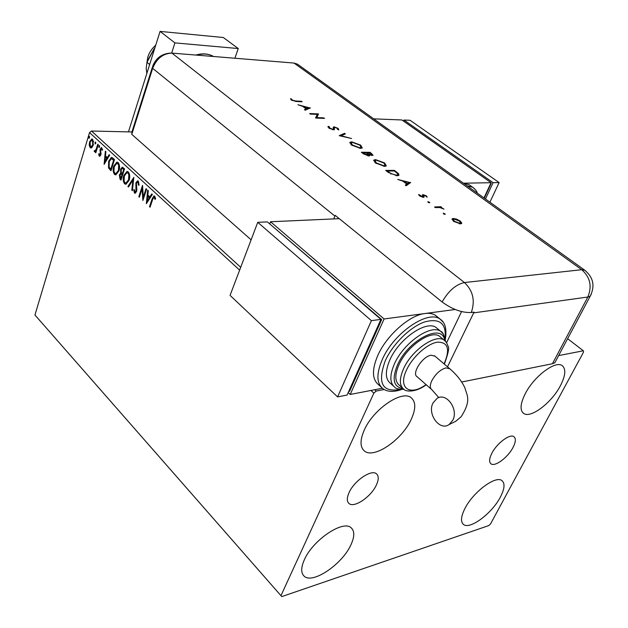 <?xml version="1.0" encoding="UTF-8"?>
<svg xmlns="http://www.w3.org/2000/svg" width="628" height="628" viewBox="0 0 628 628"><rect width="100%" height="100%" fill="white"/><g stroke="black" fill="none" stroke-linecap="round" stroke-linejoin="round"><path stroke-width="0.94" d="M349.097 492.548C346.782 497.737 346.735 501.372 348.956 503.452C353.996 508.429 371.093 496.827 376.36 485.044C378.794 479.729 378.857 476 376.533 473.857C371.588 468.975 354.286 480.64 349.097 492.548M491.85 453.267C489.228 458.519 488.929 462.02 490.947 463.778C494.848 467.193 507.958 457.427 513.029 447.442C515.745 442.112 516.059 438.54 513.979 436.735C510.132 433.359 496.874 443.195 491.85 453.267M560.357 385.828C551.549 402.878 530.448 418.852 523.579 413.365C519.756 410.202 520.306 403.663 525.228 393.756C533.902 376.47 555.419 360.236 562.146 365.598C566.181 368.919 565.585 375.662 560.357 385.828M350.871 544.916C342.174 564.423 312.092 584.731 304.007 576.009C300.851 572.838 300.969 567.429 304.344 559.784C312.838 539.899 343.524 519.435 351.311 527.944C354.726 531.264 354.577 536.924 350.871 544.916M411.167 419.48C401.889 440.047 373.636 459.335 364.334 450.912C359.946 447.003 359.93 440.055 364.279 430.062C373.307 409.134 402.132 389.603 411.199 397.752C415.94 401.849 415.932 409.095 411.167 419.48M500.343 497.148C491.96 513.492 469.595 530.165 463.401 524.364C460.457 521.68 460.976 516.381 464.948 508.46C473.222 491.873 496.01 475.004 502.031 480.703C505.14 483.513 504.582 488.992 500.343 497.148M239.629 270.126L89.537 132.579L34.948 314.997L281.784 596.6L488.82 525.573L490.539 523.933L583.553 352.088L583.349 350.785L558.645 355.589M281.784 596.6L34.948 314.997M132.539 131.974L91.492 131.024L240.705 267.308M374.735 389.721L376.196 391.056L373.872 393.144L280.983 595.619M384.163 389.509L376.196 391.056M583.349 350.785L567.618 338.696M91.884 147.588L90.149 147.682L89.215 145.115L89.6 141.81L91.79 138.961L92.669 139.314L93.234 145.162L91.884 147.588M98.282 144.66L95.817 152.769L95.315 152.306L95.676 151.113L94.804 151.78L94.114 151.01L96.029 149.637L97.78 144.197L98.282 144.66M99.24 156.129L98.62 154.08L99.13 153.656L99.742 155.195L100.331 154.472L100.119 149.181L101.367 147.596L102.599 149.872L102.081 150.359L101.344 148.742L100.637 149.605L100.849 154.896L99.734 156.333L99.24 156.129L99.828 156.137L99.287 154.692M112.922 158.13L114.477 159.567L110.991 170.745L108.526 167.927L108.675 161.223L111.415 157.416L112.922 158.13M124.556 168.838L120.984 180.071L120.027 179.176L119.344 174.953L120.733 173.155L120.576 169.293L122.256 167.205L124.556 168.838M133.827 177.371L132.406 190.724L131.825 190.182L132.901 180.063L128.473 187.058L127.9 186.516L133.827 177.371M146.073 188.636L146.622 189.138L142.878 200.497L142.132 188.777L139.369 197.223L138.827 196.721L142.532 185.378L143.294 197.098L146.073 188.636M152.588 199.633L150.068 207.201L149.519 206.691L152.07 199.005L153.939 195.92L154.724 196.211L155.642 198.786L155.069 199.406L153.939 197.255L152.588 199.633M373.872 393.144L370.944 390.459M146.324 203.715L147.713 190.143L148.31 190.692L147.839 195.025L149.841 196.878L151.788 193.895L152.384 194.445L146.324 203.715M138.348 181.147L139.118 185.079L138.49 185.252L138.011 182.348L137.43 182.151L136.409 183.376L136.833 189.562L136.551 191.54L135.169 193.259L134.447 193.008L133.725 189.852L134.368 189.546L134.832 191.862L135.993 191.085L135.876 182.858L137.556 180.864L138.348 181.147M129.101 180.275L125.945 184.279L124.587 183.808C123.01 181.429 122.75 178.642 123.81 175.44L126.989 171.444L128.332 171.939C129.894 174.301 130.153 177.08 129.101 180.275M118.951 170.871L115.827 174.874L114.532 174.419C112.977 172.08 112.718 169.309 113.762 166.122L116.902 162.126L118.19 162.605C119.728 164.944 119.979 167.692 118.951 170.871M104.115 164.324L105.347 151.16L105.897 151.67L105.473 155.877L107.333 157.589L109.123 154.637L109.68 155.147L104.115 164.324M99.632 146.913L98.926 147.454L99.295 145.515L99.632 146.913M95.794 143.372L95.095 143.914L95.456 141.983L95.794 143.372M89.584 137.658L88.901 138.199L89.255 136.284L89.584 137.658M89.537 132.579L91.492 131.024M150.21 206.761L149.519 206.691M150.116 206.675L152.675 198.99L154.339 195.96M155.548 198.888L155.249 197.875L154.645 197.891M155.249 197.875L154.339 197.388M154.935 197.38L154.056 197.255M146.921 202.805L148.255 190.645M152.157 194.233L150.437 196.862L149.841 196.878M147.188 200.936L147.784 200.921L149.817 197.812L147.682 196.407L147.188 200.936L149.213 197.828L147.682 196.407M149.817 197.812L149.213 197.828M143.302 199.225L142.729 188.761L142.132 188.777M139.51 196.784L138.827 196.721M139.424 196.705L142.721 186.634M146.528 189.059L143.891 197.082L143.294 197.098M139.094 185.087L138.607 182.34L138.011 182.348M138.607 182.34L137.611 182.151M135.358 193.204L134.447 193.008M135.044 193L134.321 189.844L133.725 189.852M135.727 192.003L136.598 191.077L135.993 191.085M136.598 191.077L136.747 189.311L136.15 189.326M136.747 189.311L136.449 187.576L135.852 187.584M136.449 187.576L136.472 182.85L135.876 182.858M136.472 182.85L137.956 180.903M132.461 190.206L131.825 190.182M132.422 190.174L133.505 180.055L132.901 180.063M128.701 186.697L127.9 186.516M128.497 186.508L133.74 178.234M126.047 184.263L124.587 183.808M125.184 183.8C123.606 181.429 123.347 178.635 124.407 175.44L123.81 175.44M124.407 175.44L127.468 171.46M126.291 182.999L129.164 179.781L129.651 177.284L129.078 173.768L127.178 172.716M124.336 175.926L124.093 181.045L124.933 182.638L126.008 182.999L128.567 179.789L128.826 174.678L127.979 173.108L126.88 172.716L124.336 175.926M128.575 173.108L127.979 173.108M129.164 179.781L128.567 179.789M121.126 179.639L119.94 174.945L119.344 174.953M119.94 174.945L121.33 173.155L120.733 173.155M121.33 173.155L121.173 169.293L120.576 169.293M121.173 169.293L122.664 167.252M123.661 168.956L122.154 168.477L121.094 169.78L121.282 172.543L122.334 173.689L122.931 173.689L124.258 169.505L122.279 168.477M122.295 174.592L120.851 174.152L119.87 175.416L120.827 178.438L121.424 178.431L122.562 174.843L120.969 174.152M122.562 174.843L121.699 174.6M120.827 178.438L121.965 174.843M124.258 169.505L123.064 168.956M122.334 173.689L123.661 169.505M115.937 174.859L114.532 174.419M115.128 174.411C113.574 172.072 113.315 169.309 114.351 166.122L113.762 166.122M114.351 166.122L117.365 162.15M116.196 173.611L119.03 170.392L119.453 168.43L118.935 164.434L117.051 163.39M114.272 166.608L113.919 171.185L114.602 172.951L115.89 173.611L118.433 170.392L118.684 165.321L117.844 163.775L116.808 163.39L114.272 166.608M118.441 163.775L117.844 163.775M119.03 170.392L118.433 170.392M111.125 170.314L109.123 167.927L108.526 167.927M109.123 167.927L109.272 161.231L108.675 161.223M109.272 161.231L111.831 157.455M112.184 158.751L111.321 158.743L109.186 161.702L109.123 167.127L110.834 169.12L111.431 169.12L114.202 160.242L111.556 158.751M110.834 169.12L113.605 160.242L111.588 158.751M114.202 160.242L113.605 160.242M104.711 163.335L105.889 151.662M109.508 154.99L107.93 157.597L107.333 157.589M104.9 161.616L105.496 161.616L107.357 158.539L105.339 157.22L104.9 161.616L106.76 158.531L105.339 157.22M107.357 158.539L106.76 158.531M99.169 154.088L98.62 154.08M100.103 155.116L100.927 154.472L100.331 154.472M100.927 154.472L101.029 153.624L100.433 153.624M101.029 153.624L100.496 150.594L99.899 150.587M100.496 150.594L100.716 149.189L100.119 149.181M100.716 149.189L101.72 147.674M102.584 149.605L101.65 148.86M102.246 148.867L101.422 148.742M99.428 147.337L99.389 146.143L98.792 146.136M99.389 146.143L99.593 145.72M95.943 152.345L95.315 152.306M95.911 152.306L96.272 151.12L95.676 151.113M95.064 151.693L94.404 151.638M95.001 151.646L94.114 151.01M95.385 150.728L96.618 149.645L96.029 149.637M96.618 149.645L98.243 144.628M95.589 143.796L95.55 142.619L94.961 142.603M95.55 142.619L95.754 142.195M91.225 147.988L90.149 147.682M90.738 147.69L89.812 145.123L89.215 145.115M89.937 142.886L90.197 141.818L89.6 141.81M90.197 141.818L92.183 139.008M93.611 141.928L92.96 140.319L91.9 140.075M91.492 146.928L93.493 144.055M90.094 142.258L90.448 146.693L91.044 146.921L92.74 144.699L92.371 140.311L91.743 140.075L90.094 142.258M92.96 140.319L92.371 140.311M93.329 144.707L92.74 144.699M89.388 138.082L89.357 136.912L88.76 136.904M89.357 136.912L89.553 136.496M146.905 62.596L147.863 56.928C149.354 52.344 151.968 48.442 155.713 45.24M234.888 58.239L238.248 48.544L174.922 42.892L171.648 53.09M238.248 48.544L223.309 37.507L160.069 31.4L128.465 131.88M174.922 42.892L160.069 31.4M144.416 81.145L154.7 48.458M146.764 72.95L146.206 68.303L146.983 62.329L149.472 64.346M146.983 62.329L154.504 48.34M147.549 60.641L154.096 48.811M251.121 239.825L131.786 134.353L152.651 68.342L131.786 134.353L132.006 131.707L152.353 67.298M447.505 366.823L474.046 312.132L471.314 312.509C462.012 312.893 452.286 309.384 442.136 301.99L335.187 215.365L334.881 216.071L152.651 68.342C156.67 58.498 163.099 53.419 171.939 53.105L294.006 63.059L297.452 64.158L585.429 270.692M443.439 213.151L445.244 214.274L443.501 213.771L443.439 213.151L443.258 213.551M428.006 201.612L429.788 202.711L428.053 202.216L428.006 201.612L427.833 202.02M410.657 182.458L406.175 185.762L405.296 185.111L406.787 184.067L402.752 181.06L397.72 179.443L410.555 182.693M375.583 159.638L384.642 162.95L386.314 165.957L384.634 166.357L375.505 162.99L373.911 160.03L375.583 159.638L375.473 160.297M351.766 141.873L360.692 145.147L362.262 147.972L360.511 148.365L351.523 145.037L350.016 142.266L351.766 141.873L351.515 142.525M328.829 128.057L328.334 126.307L329.457 126.825L329.739 128.088L332.809 129.305L333.382 129.117L333.233 127.139L334.12 126.848L338.131 128.379L338.79 129.925L337.597 129.423L337.158 128.293L334.873 127.382L334.269 127.743L334.41 129.619L333.515 129.847L328.829 128.057M310.365 107.89L305.192 110.222L304.439 109.657L306.142 108.934L302.665 106.336L297.915 104.766L310.311 108.032M170.533 53.074C161.898 53.702 155.98 58.004 152.777 65.964L152.651 68.342C156.67 58.498 163.099 53.419 171.939 53.105L294.006 63.059L297.452 64.158M295.615 100.982L301.471 101.281L302.147 101.791L296.204 101.485L291.337 100.009L290.536 98.698L291.62 99.036L292.279 100.08L295.615 100.982L295.443 101.438M310.365 114.084L309.667 113.558L318.482 113.927L316.857 117.601L323.781 117.868L324.488 118.394L315.672 118.056L317.297 114.367L310.365 114.084M339.214 135.672L344.584 133.332L345.361 133.913L341.145 135.758L351.562 138.521L339.214 135.672M361.351 152.235L370.127 152.321L373.095 155.328L369.445 154.771L369.719 155.76L368.832 155.972L363.628 153.931L361.351 152.235M388.387 172.457L385.686 170.431L394.431 170.392L398.647 173.76L398.913 175.353L397.132 175.762L388.387 172.457M426.381 195.858L427.189 197.153L425.603 195.873L423.602 195.332L424.143 197.09L423.468 197.349L419.661 195.944L418.625 194.492L422.613 196.737L422.997 196.556L422.361 194.9L423.036 194.649L426.381 195.858L426.514 196.909M434.529 206.973L440.88 206.73L441.712 207.358L440.785 207.389L444.004 209.14L439.835 207.546L435.369 207.601L434.529 206.973M456.462 219.078L460.167 221.009L461.784 223.042L460.505 223.882L453.62 221.346L452.254 218.764L453.275 218.481L456.462 219.078L456.281 219.486M556.141 360.299L554.846 362.741L552.444 363.73L461.69 382.012M334.881 216.071L333.719 218.913M461.564 311.598L446.61 342.739L461.564 311.598M301.291 101.744L301.471 101.281M290.772 99.483L291.384 99.671L291.62 99.036M291.384 99.671L291.565 100.174M291.714 100.268L291.918 99.719M292.122 100.511L292.279 100.08M304.902 109.994L306.142 108.934M303.324 106.823L303.826 106.956M308.584 108.142L309.502 108.377M306.087 109.076L308.45 108.479L308.693 107.843L303.944 106.65L306.684 108.699L308.693 107.843M306.44 109.343L306.684 108.699M303.756 107.145L303.944 106.65M317.234 114.524L318.231 114.571L318.482 113.927M316.669 118.095L316.857 117.601M323.593 118.354L323.781 117.868M315.562 117.978L317.297 114.367M327.934 127.052L328.334 126.307M328.075 126.95L329.135 127.437M329.158 127.374L328.946 128.143M329.559 128.544L329.739 128.088M332.636 129.737L332.809 129.305M333.225 127.578L334.12 126.848M333.868 127.5L334.332 127.539M337.707 128.905L338.131 128.379M337.88 129.023L338.665 129.87M334.104 128.151L334.269 127.743M334.01 128.387L334.214 129.164L334.465 128.52M334.214 129.164L334.316 129.682M339.952 135.891L344.325 133.984L344.584 133.332M360.472 145.68L360.692 145.147M360.967 146.222L362.238 147.988M349.772 142.901L351.499 142.525M350.934 143.2L350.989 144.621M360.456 148.357L361.069 147.674M359.766 147.808L361.139 147.494L359.828 145.154L352.512 142.423L351.123 142.729L352.394 145.029L359.766 147.808L359.561 148.294M352.198 145.515L352.394 145.029M362.254 152.902L362.968 152.91M366.43 152.942L367.144 152.949M369.9 152.879L370.127 152.321M372.012 154.598L372.851 155.454M369.492 155.885L369.445 154.771M367.875 155.87L368.424 155.713M368.463 154.606L369.319 155.085M371.015 153.64L369.986 152.879L367.184 152.847L371.509 154.951L371.972 154.857L371.015 153.64M371.321 155.406L371.509 154.951M367.482 153.742L367.694 153.224M366.98 153.358L367.184 152.847M368.605 155.281L366.289 152.839L363.015 152.808L368.071 155.406M363.879 154.119L364.091 153.609M362.803 153.318L363.015 152.808M384.415 163.492L384.642 162.95M384.988 164.104L386.299 165.973M373.644 160.682L375.309 160.297M374.822 161.011L374.892 162.503M384.43 166.349L385.113 165.619M383.865 165.776L385.176 165.462L383.786 162.974L376.353 160.203L375.034 160.517L376.376 162.966L383.865 165.776L383.645 166.294M376.172 163.461L376.376 162.966M386.565 171.091L387.335 171.091M394.18 170.973L394.431 170.392M397.595 173.681L398.364 174.419L398.647 173.76M398.364 174.419L398.882 175.377M396.888 175.762L397.642 175.063M394.321 170.973L387.366 171.012L391.087 173.626L396.346 175.173L397.736 174.851L397.367 173.43L394.321 170.973M387.146 171.53L387.366 171.012M396.119 175.714L396.346 175.173M390.899 174.082L391.087 173.626M405.625 185.346L406.787 184.067M403.309 181.476L403.969 181.625M408.906 182.779L410.053 183.046M406.724 184.224L409.016 182.513L404.079 181.366L407.258 183.737L409.016 182.513M406.968 184.412L407.258 183.737M403.859 181.885L404.079 181.366M423.256 196.069L423.539 195.441M423.241 196.109L423.79 197.318M419.064 195.418L419.755 194.884M420.218 196.313L420.407 195.889M422.401 197.223L422.613 196.737M422.675 197.278L422.974 196.611M422.416 195.355L423.036 194.649M422.738 195.316L423.555 195.394M428.351 202.412L428.9 202.648M429.246 202.742L429.505 202.169M438.32 207.491L440.573 207.405L440.88 206.73M443.753 213.944L444.381 214.219M444.679 214.305L444.954 213.708M459.939 221.496L460.167 221.009M460.505 222.218L461.462 223.647M461.533 223.599L461.784 223.042M451.995 219.4L453.275 218.481M452.961 219.164L453.691 219.18M453.149 219.776L452.929 220.781M459.743 223.866L460.293 223.293M459.641 223.238L460.418 223.026L459.39 221.04L454.123 219.117L453.345 219.337L454.397 221.307L459.641 223.238L459.374 223.819M454.193 221.755L454.397 221.307M470.325 185.566L469.1 184.695L463.433 183.195L491.072 182.709L401.889 119.964L373.723 118.857M491.072 182.709L483.968 197.922M491.229 183.305L484.298 198.158M403.506 121.102L403.953 120.042L493.098 182.677L485.468 198.998M493.098 182.677L499.127 182.575L410.108 120.286L403.953 120.042M499.127 182.575L489.911 202.177M452.725 420.336L449.114 424.528C439.733 431.428 426.946 413.978 433.037 402.909L437.033 398.395C446.304 391.982 458.895 409.346 452.725 420.336M431.248 389.148L417.125 376.761C411.348 373.589 422.628 356.186 431.146 355.228L435 356.17M440.801 337.315L439.6 336.31C431.2 329.512 407.077 346.138 399 364.672C394.69 374.61 394.776 381.447 399.259 385.168L402.627 388.183M437.606 328.758L436.217 327.604C426.561 319.801 399.008 338.68 389.894 359.852C385.05 371.164 385.192 378.959 390.326 383.229L393.481 386.063M455.167 309.486L424.983 313.513C409.582 315.068 386.456 335.517 377.758 355.542C371.831 369.594 372.066 379.296 378.464 384.642L381.243 387.162M437.324 316.826L435.557 315.374C432.81 313.584 429.285 312.964 424.983 313.513L384.093 318.969L270.542 221.755L339.261 218.67M269.718 223.906L270.542 221.755M382.374 388.253L350.228 394.455L348.21 392.571M350.228 394.455L384.093 318.969M348.713 391.432L349.592 391.268L381.675 319.589L270.699 224.753M380.804 319.707L381.675 319.589M257.755 222.328L230.06 295.388L337.589 396.896L347.096 395.059L380.945 319.385L267.371 221.896L257.755 222.328L371.399 320.657L380.945 319.385M337.589 396.896L371.399 320.657M152.675 198.99L152.07 199.005M120.623 179.168L120.027 179.176M110.575 169.803L109.978 169.803M113.644 159.732L113.048 159.732M100.778 152.321L100.19 152.321M97.544 146.936L96.948 146.928M213.52 56.496C208.747 53.765 203.134 53.302 196.69 55.131M206.094 55.892L210.207 56.23M171.939 53.105L464.437 282.545L581.732 269.702L294.006 63.059M552.444 363.73L587.832 297.028L473.7 312.877M554.846 362.741L590.179 296.228L587.832 297.028C592.235 286.305 590.202 277.199 581.732 269.702L584.77 270.213C593.397 277.435 595.195 286.109 590.179 296.228L591.333 294.045M442.136 301.99C448.392 290.952 455.826 284.476 464.437 282.545C473.025 290.709 475.317 300.694 471.314 312.509M371.548 154.064L371.768 153.546M395.962 172.213L396.19 171.695M388.151 172.276L388.371 171.758M423.531 196.839L423.829 196.164M467.02 185.77L472.688 187.254L474.423 188.604M475.38 191.76L471.165 188.738M438.807 397.595L431.734 389.572C429.819 388.002 429.842 385.05 431.805 380.725C435.62 373.833 440.346 369.554 445.974 367.882L449.797 368.785M401.724 389.439C393.748 392.264 387.46 391.99 382.86 388.63C376.494 383.316 376.298 373.613 382.271 359.546C393.575 333.052 428.092 309.431 440.157 319.157L443.219 322.227M445.095 338.092C446.445 323.208 439.522 317.854 424.324 322.031C410.084 327.07 392.783 344.144 385.317 360.629C377.185 383.206 382.232 392.79 400.468 389.36M403.961 389.336C398.513 389.25 395.452 388.544 394.784 387.233C389.674 382.978 389.556 375.191 394.447 363.863C403.631 342.668 431.224 323.671 440.825 331.443L443.211 333.845M444.671 340.494C442.756 322.478 408.341 339.717 397.485 364.939C391.699 379.257 393.528 387.131 402.98 388.544M426.239 384.752C415.406 392.947 405.248 391.621 403.757 389.195C399.298 385.49 399.243 378.66 403.584 368.707C411.725 350.141 435.887 333.421 444.239 340.188L446.288 342.252M444.02 363.855L444.475 362.945C450.268 348.893 447.897 341.97 437.363 342.174C427.283 343.665 412.627 356.783 406.63 369.79C397.587 388.167 409.888 396.59 426.035 384.579M348.414 502.91L348.956 503.452M490.546 463.417L490.947 463.778M522.834 412.737L523.579 413.365M303.245 575.17L304.007 576.009M363.251 449.86L364.334 450.912M462.828 523.823L463.401 524.364M135.24 192.011L135.836 192.003M126.008 182.999L126.605 182.991M115.89 173.611L116.486 173.603M99.742 155.195L100.339 155.202M95.032 150.814L95.621 150.814M91.044 146.921L91.633 146.928M213.528 56.504C208.418 53.568 202.538 53.09 195.889 55.06M328.122 126.463L327.918 126.989M350.016 142.266L349.772 142.87M361.139 147.494L360.872 148.145M371.972 154.857L371.713 155.477M373.911 160.03L373.644 160.666M385.176 165.462L384.901 166.122M397.736 174.851L397.453 175.51M422.934 196.65L422.66 197.278M452.254 218.764L451.995 219.329M460.418 223.026L460.096 223.709M469.1 184.695L472.688 187.254C475.435 189.46 476.982 191.43 477.327 193.157M434.498 355.746L449.303 368.353C456.611 374.547 461.831 381.125 464.979 388.073C466.792 395.2 471.761 400.217 461.133 416.741L455.716 421.325L449.114 424.528M444.224 364.028L444.844 362.796C448.408 352.803 449.46 347.253 447.984 346.138C446.798 342.739 445.55 340.753 444.239 340.188L439.6 336.31M445.33 339.246C446.948 329.127 445.221 322.431 440.157 319.157L435.557 315.374M445.542 341.294C444.208 335.014 442.638 331.733 440.825 331.443L436.217 327.604"/></g></svg>
